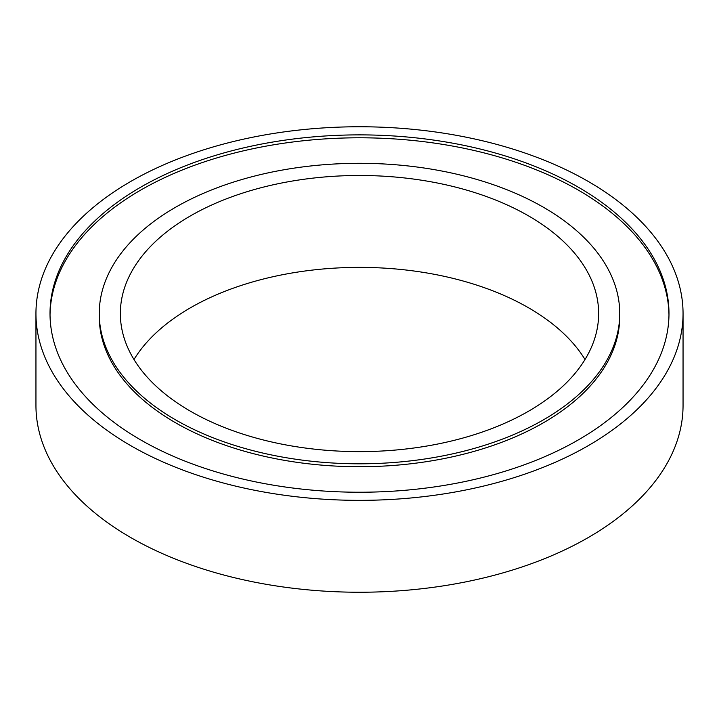 <?xml version="1.0" encoding="UTF-8"?>
<svg xmlns="http://www.w3.org/2000/svg" width="719" height="719" viewBox="0 0 719 719"><rect width="100%" height="100%" fill="white"/><g stroke="black" fill="none" stroke-linecap="round" stroke-linejoin="round"><path stroke-width="1.08" d="M588.286 445.645A323.55 186.796 180 0 1 235.679 486.134A323.55 186.796 180 0 1 35.95 313.556A323.55 186.796 180 0 1 130.714 181.467A323.55 186.796 180 0 1 483.321 140.978A323.55 186.796 180 0 1 683.05 313.556A323.55 186.796 180 0 1 588.286 445.645M683.05 313.556L683.05 405.444A323.55 186.796 180 0 1 588.286 537.533A323.55 186.796 180 0 1 235.679 578.022A323.55 186.796 180 0 1 35.95 405.444L35.95 313.556M50.024 315.012A309.485 178.68 180 0 1 140.663 190.131A309.485 178.68 180 0 1 476.769 151.116A309.485 178.68 180 0 1 668.976 315.012M140.663 187.21A309.485 178.68 180 0 1 477.937 148.482A309.485 178.68 180 0 1 668.985 313.556A309.485 178.68 180 0 1 578.337 439.902A309.485 178.68 180 0 1 241.063 478.629A309.485 178.68 180 0 1 50.015 313.556A309.485 178.68 180 0 1 140.663 187.21M543.519 419.797A260.251 150.253 180 0 1 259.91 452.368A260.251 150.253 180 0 1 99.249 313.556A260.251 150.253 180 0 1 175.481 207.315A260.251 150.253 180 0 1 459.09 174.744A260.251 150.253 180 0 1 619.751 313.556A260.251 150.253 180 0 1 543.519 419.797M619.751 313.556L619.751 316.477A260.251 150.253 180 0 1 543.519 422.718A260.251 150.253 180 0 1 259.91 455.289A260.251 150.253 180 0 1 99.249 316.477L99.249 313.556M133.986 359.5A239.148 138.066 180 0 1 190.4 307.813A239.148 138.066 180 0 1 585.014 359.5M190.4 215.925A239.148 138.066 180 0 1 451.02 185.996A239.148 138.066 180 0 1 598.648 313.556A239.148 138.066 180 0 1 528.6 411.187A239.148 138.066 180 0 1 267.98 441.115A239.148 138.066 180 0 1 120.352 313.556A239.148 138.066 180 0 1 190.4 215.925"/></g></svg>
